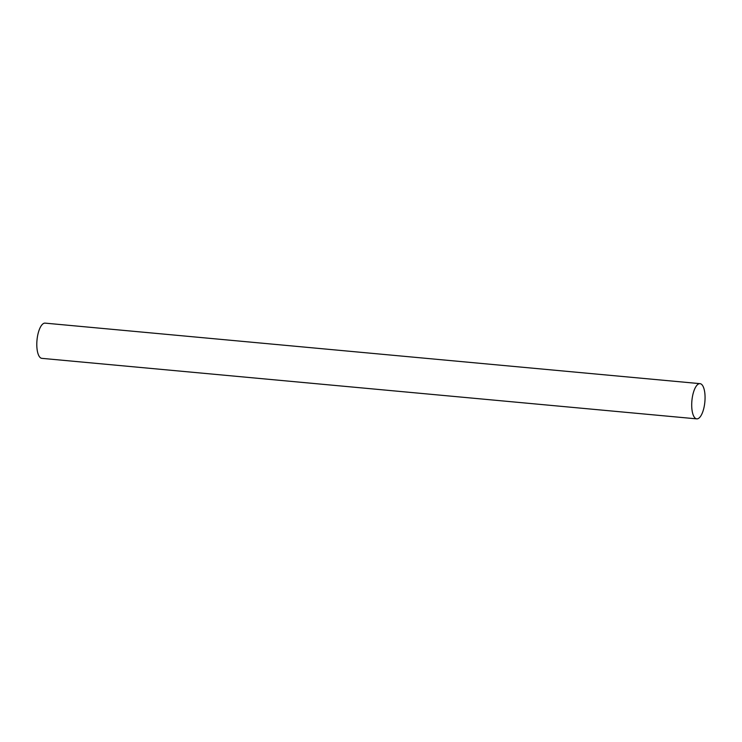 <?xml version="1.0" encoding="UTF-8"?>
<svg xmlns="http://www.w3.org/2000/svg" width="742" height="742" viewBox="0 0 742 742"><rect width="100%" height="100%" fill="white"/><g stroke="black" fill="none" stroke-linecap="round" stroke-linejoin="round"><path stroke-width="1.11" d="M701.932 384.699A17.687 6.511 -84.7 0 1 704.047 407.265A17.687 6.511 -84.7 0 1 696.757 418.868A17.687 6.511 -84.7 0 1 694.837 417.82A17.687 6.511 -84.7 0 1 692.24 397.907A17.687 6.511 -84.7 0 1 700.012 383.651A17.687 6.511 -84.7 0 1 701.932 384.699M696.757 418.868L41.849 358.349A17.687 6.511 -84.7 0 1 39.929 357.301A17.687 6.511 -84.7 0 1 37.332 337.397A17.687 6.511 -84.7 0 1 45.104 323.132L700.012 383.651"/></g></svg>
